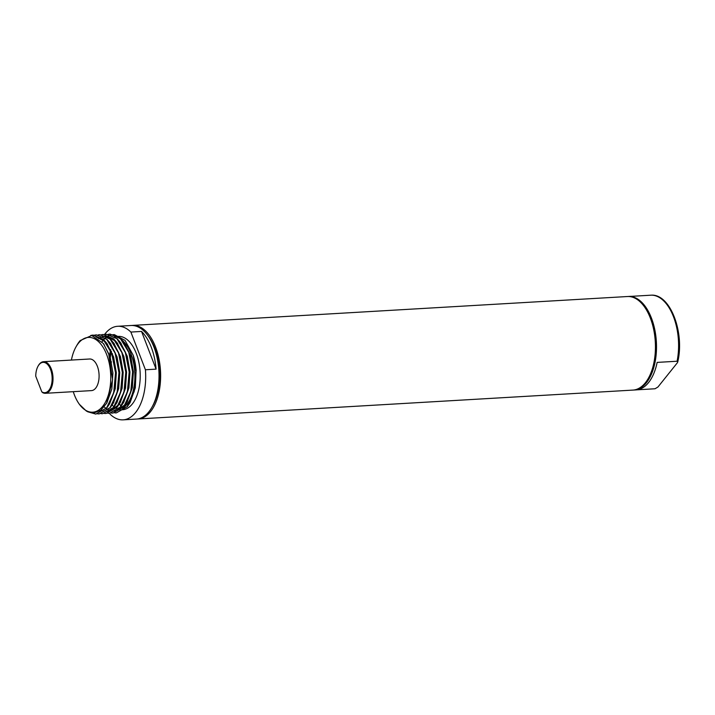 <?xml version="1.0" encoding="UTF-8"?>
<svg xmlns="http://www.w3.org/2000/svg" width="715" height="715" viewBox="0 0 715 715"><rect width="100%" height="100%" fill="white"/><g stroke="black" fill="none" stroke-linecap="round" stroke-linejoin="round"><path stroke-width="1.07" d="M71.42 360.065A37.457 20.127 86.7 0 1 76.076 346.73A37.457 20.127 86.7 0 1 106.696 354.649A37.457 20.127 86.7 0 1 105.284 402.429A37.457 20.127 86.7 0 1 79.436 404.368A37.457 20.127 86.7 0 1 74.414 394.957A37.457 20.127 86.7 0 1 73.27 391.668M38.217 365.883A15.828 8.508 86.7 0 1 38.36 365.624A15.828 8.508 86.7 0 1 43.561 361.692L89.634 359.002A15.828 8.508 86.7 0 1 97.374 366.286A15.828 8.508 86.7 0 1 98.393 382.176A15.828 8.508 86.7 0 1 91.475 390.613L45.402 393.295A15.828 8.508 86.7 0 1 42.641 392.624L41.783 391.811A15.203 8.169 -93.3 0 0 50.738 386.994A15.203 8.169 -93.3 0 0 50.497 369.342A15.203 8.169 -93.3 0 0 38.074 366.134A15.203 8.169 -93.3 0 0 35.75 376.188L41.783 391.811M79.436 404.368L86.479 411.152L93.754 413.029L100.752 410.276L106.642 403.242L112.595 379.754L108.689 353.728L103.309 343.432L91.735 335.496L80.214 340.546A39.522 21.236 86.7 0 0 77.014 345.086L76.076 346.73M43.561 361.692A15.828 8.508 86.7 0 1 51.301 368.976A15.828 8.508 86.7 0 1 52.32 384.867A15.828 8.508 86.7 0 1 45.402 393.295M136.136 370.182L135.314 387.7L130.094 402.608L135.117 388.379L136.136 370.182A39.522 21.236 86.7 0 0 133.24 355.319L136.011 371.594L134.188 391.57L127.109 406.674L116.295 412.886L114.686 412.877M116.393 412.877L127.324 406.656L130.094 402.608M112.988 413.082L123.909 406.862L126.68 402.804L131.703 388.576L132.811 371.782L128.959 352.289L123.579 341.967L120.549 338.499L110.083 334.084M109.574 413.279L120.504 407.058L123.266 403.001L128.289 388.772L129.397 371.988L125.554 352.495L120.165 342.163L117.135 338.695L106.678 334.28M106.16 413.476L117.09 407.255L119.861 403.197L124.875 388.978L125.992 372.184L122.14 352.692L116.751 342.36L113.721 338.901L103.264 334.477M102.745 413.681L113.676 407.461L116.447 403.403L121.47 389.175L122.578 372.381L118.726 352.888L113.336 342.556L110.316 339.098L99.85 334.674M99.331 413.878L110.262 407.657L113.033 403.6L118.055 389.371L119.164 372.578L115.312 353.094L109.922 342.762L106.901 339.294L96.436 334.879M95.926 414.074L106.848 407.854L109.618 403.796L114.641 389.577L115.75 372.783L111.898 353.29L106.508 342.959L103.487 339.491L93.129 335.067L90.93 335.424M106.857 402.858L111.853 388.942L112.916 372.971L110.208 357.223L103.729 344.022M109.618 403.796L115.267 388.745L116.331 372.774L113.622 357.017L107.036 343.683M105.328 341.725L96.033 336.872M113.462 402.822L118.681 388.549L119.745 372.578L117.037 356.821L110.441 343.486M116.876 402.617L122.095 388.343L123.159 372.372L120.451 356.624L113.855 343.289M101.146 409.972L102.567 410.616M103.675 411L104.31 411.17M106.178 411.465L109.386 411.268M109.672 411.205L118.69 404.779M120.29 402.42L125.509 388.147L126.573 372.175L123.865 356.428L117.269 343.084M115.562 341.127L106.562 336.291M106.294 336.273L103.246 336.55M103.085 336.586L100.904 337.409M100.77 337.471L98.822 338.687M123.704 402.223L128.915 387.95L129.978 371.979L127.27 356.222L120.683 342.887M104.176 406.898L105.856 408.256M106.258 408.542L107.634 409.391M108.314 409.749L109.395 410.222M110.494 410.598L111.138 410.768M112.997 411.071L116.214 410.875M116.5 410.812L125.518 404.386M127.109 402.027L132.329 387.745L133.392 371.782L130.684 356.025L124.097 342.691M102.022 341.806L103.595 339.822M103.702 339.705L105.311 338.106M105.418 338.016L107.089 336.747M107.196 336.667L108.966 335.693M109.082 335.639L111.066 334.951M111.209 334.915L114.043 334.602M114.32 334.611L125.08 340.42L133.24 355.319M90.787 335.424L92.914 335.085L103.273 339.509L111.683 353.299L115.535 372.792L113.712 392.767L106.633 407.872L95.819 414.083L87.579 411.742M94.738 335.094L96.328 334.879L106.687 339.312L115.097 353.103L118.949 372.595L117.126 392.562L110.047 407.666L99.224 413.887L97.624 413.869M92.798 335.684L94.63 335.12M98.152 334.897L99.743 334.683L110.101 339.107L118.511 352.906L122.363 372.399L120.54 392.365L113.462 407.47L102.638 413.681L101.038 413.672M101.566 334.7L103.157 334.486L113.515 338.91L121.925 352.701L125.777 372.193L123.954 392.169L116.876 407.273L106.052 413.485L104.444 413.476M104.971 334.495L106.571 334.28L116.92 338.713L125.34 352.504L129.183 371.997L127.368 391.972L120.29 407.067L109.467 413.288L107.858 413.27M98.277 338.275L99.126 337.507M108.385 334.298L109.976 334.084L120.334 338.508L128.754 352.307L132.597 371.8L130.782 391.766L123.695 406.871L112.881 413.082L111.272 413.073M122.694 408.229A36.733 19.734 -93.3 0 0 130.908 353.612A36.733 19.734 -93.3 0 0 122.238 340.286M120.245 338.794A36.733 19.734 -93.3 0 0 114.766 336.756M117.555 410.017A36.733 19.734 -93.3 0 0 119.646 409.615M112.121 405.101A36.733 19.734 -93.3 0 0 113.873 406.665M114.141 406.871A36.733 19.734 -93.3 0 0 115.759 407.961M116.241 408.229A36.733 19.734 -93.3 0 0 117.707 408.909M118.493 409.195A36.733 19.734 -93.3 0 0 119.87 409.552M120.96 409.82L122.551 409.731A36.733 19.734 -93.3 0 0 124.365 409.472M124.642 409.4A36.733 19.734 -93.3 0 0 136.243 353.299A36.733 19.734 -93.3 0 0 118.27 336.39L117.966 336.407M104.551 334.468A46.868 25.177 86.7 0 1 117.68 326.281A46.868 25.177 86.7 0 1 130.881 332.064L145.422 369.762A46.868 25.177 86.7 0 1 123.141 419.848A46.868 25.177 86.7 0 1 109.949 414.056L109.467 413.288M117.68 326.281L131.015 325.504A46.868 25.177 86.7 0 1 153.94 347.07A46.868 25.177 86.7 0 1 156.951 394.117A46.868 25.177 86.7 0 1 136.476 419.07L123.141 419.848M156.084 369.137A46.868 25.177 -93.3 0 0 151.267 347.222A46.868 25.177 -93.3 0 0 141.543 331.438L156.084 369.137L145.422 369.762M141.543 331.438L130.881 332.064M109.449 355.909A46.868 25.177 86.7 0 1 110.539 350.448M110.619 350.127A46.868 25.177 86.7 0 1 110.736 349.662M110.173 358.322A44.965 24.158 86.7 0 1 111.272 352.209M111.352 351.869A44.965 24.158 86.7 0 1 111.495 351.28M111.281 362.997A44.965 24.158 86.7 0 1 111.388 361.683M112.362 354.586A44.965 24.158 86.7 0 1 112.514 353.782M148.175 336.005A44.965 24.158 86.7 0 1 154.717 347.999A44.965 24.158 86.7 0 1 152.295 406.629M122.444 408.283A44.965 24.158 86.7 0 1 121.058 406.352M120.96 406.209A44.965 24.158 86.7 0 1 119.485 403.832M131.81 325.477A46.868 25.177 86.7 0 1 132.615 325.405A46.868 25.177 86.7 0 1 155.539 346.972A46.868 25.177 86.7 0 1 158.551 394.028A46.868 25.177 86.7 0 1 138.075 418.972A46.868 25.177 86.7 0 1 137.271 418.999M132.615 325.405L627.43 296.528A46.868 25.177 86.7 0 1 650.355 318.095A46.868 25.177 86.7 0 1 653.367 365.142A46.868 25.177 86.7 0 1 632.891 390.095L138.075 418.972M644.421 306.798A45.599 24.498 86.7 0 1 650.873 318.72A45.599 24.498 86.7 0 1 648.568 377.922M627.967 296.51A46.868 25.177 86.7 0 1 628.494 296.466A46.868 25.177 86.7 0 1 651.419 318.032A46.868 25.177 86.7 0 1 654.431 365.088A46.868 25.177 86.7 0 1 633.955 390.033A46.868 25.177 86.7 0 1 633.427 390.059M637.092 389.818L655.038 388.763L657.952 387.003L677.328 362.818L677.749 361.951L677.087 361.236A46.868 25.177 -93.3 0 0 673.503 316.745A46.868 25.177 -93.3 0 0 651.588 295.152L651.687 295.152C670.625 294.366 684.764 333.092 677.749 361.951M677.087 361.236L657.139 362.398A46.868 25.177 86.7 0 1 636.091 389.907L633.955 390.033M628.494 296.466L630.63 296.341A46.868 25.177 86.7 0 1 631.64 296.323L651.588 295.152M123.579 341.967L124.607 343.37M126.68 402.804L127.547 401.285M120.165 342.163L121.201 343.566M123.266 403.001L124.133 401.481M116.751 342.36L117.787 343.763M119.861 403.197L120.719 401.687M113.336 342.556L114.373 343.969M116.447 403.403L117.314 401.884M109.922 342.762L110.959 344.165M113.033 403.6L113.9 402.08M106.508 342.959L107.545 344.362M103.3 343.432L104.14 344.567M106.642 403.242L107.071 402.482M38.074 366.134L38.36 365.624M117.546 410.026L119.003 409.936M114.552 336.613L116.188 336.515"/></g></svg>
